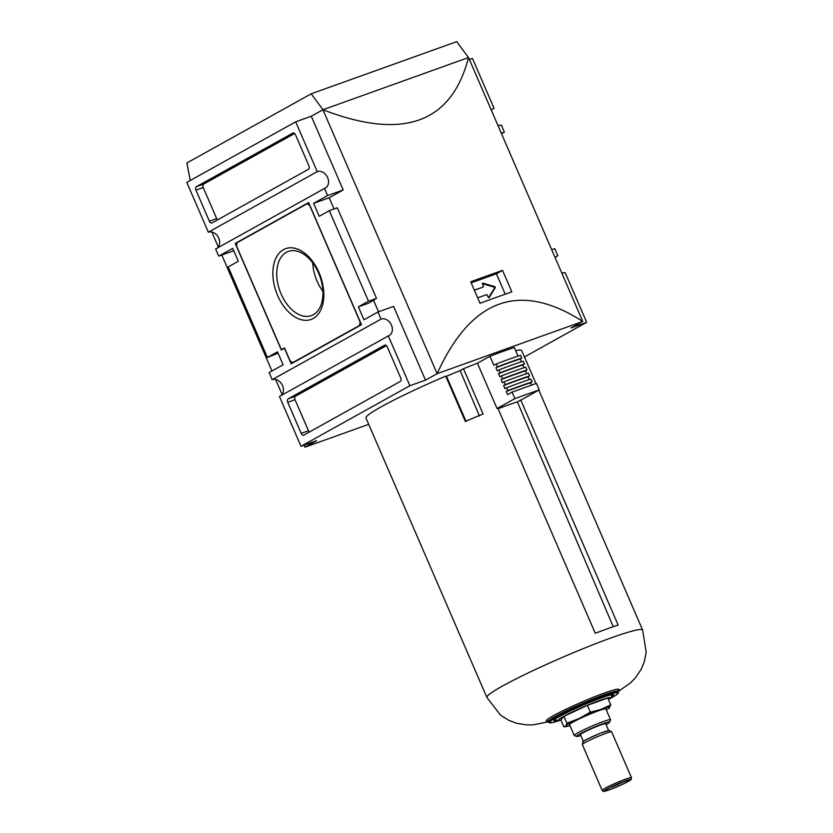 <?xml version="1.0" encoding="UTF-8"?>
<svg xmlns="http://www.w3.org/2000/svg" width="833" height="833" viewBox="0 0 833 833"><rect width="100%" height="100%" fill="white"/><g stroke="black" fill="none" stroke-linecap="round" stroke-linejoin="round"><path stroke-width="1.25" d="M606.32 709.924A24.042 1.926 156.6 0 0 608.996 708.206A24.042 1.926 156.6 0 0 609.631 707.623A24.042 1.926 156.6 0 0 600.937 709.435A24.042 1.926 156.6 0 0 579.008 718.598L566.909 723.2L565.794 725.949A24.042 1.926 156.6 0 0 566.888 726.428A24.042 1.926 156.6 0 0 569.98 725.647M608.996 708.206L610.745 704.864L600.937 709.435L590.337 712.184L579.008 718.598A24.042 1.926 156.6 0 0 565.794 725.949L563.889 726.886L566.888 726.428M606.08 724.606A18.066 1.447 156.6 0 0 609.652 722.159L610.558 719.899A19.794 1.583 156.6 0 0 610.568 719.754L605.883 708.925A19.794 1.583 156.6 0 0 587.088 715.339A19.794 1.583 156.6 0 0 569.543 724.648L574.229 735.487A19.794 1.583 156.6 0 0 574.343 735.57L576.613 736.466A18.066 1.447 156.6 0 0 580.83 735.529M610.568 719.754A19.794 1.583 156.6 0 0 591.774 726.168A19.794 1.583 156.6 0 0 574.229 735.487M609.652 722.159A18.066 1.447 156.6 0 0 592.513 727.886A18.066 1.447 156.6 0 0 576.613 736.466M608.642 730.51L605.716 723.742A13.755 1.104 156.6 0 0 592.648 728.198A13.755 1.104 156.6 0 0 580.466 734.675L583.392 741.443M608.736 730.728A13.755 1.104 156.6 0 0 595.678 735.185A13.755 1.104 156.6 0 0 583.485 741.651M609.818 789.559A13.755 1.104 156.6 0 0 623.678 783.686A13.755 1.104 156.6 0 0 629.935 779.823A13.755 1.104 156.6 0 0 616.951 784.342A13.755 1.104 156.6 0 0 604.768 790.715A13.755 1.104 156.6 0 0 609.818 789.559M609.798 787.654A12.11 0.968 156.6 0 0 610.068 787.549A12.11 0.968 156.6 0 0 624.25 781.396M563.889 726.886L560.921 720.035L563.941 716.349L587.369 705.332L607.778 698.012L610.745 704.864M563.941 716.349L566.909 723.2M587.369 705.332L590.337 712.184M466.126 421.581L446.478 376.297A79.208 6.331 -23.4 0 1 460.128 370.602L479.475 416.021M518.011 356.108L514.305 347.528A78.625 6.289 156.6 0 0 489.971 356.253L493.886 365.312L496.27 363.99A82.863 6.622 -23.4 0 1 520.604 355.264L521.833 358.107A82.863 6.622 -23.4 0 0 497.499 366.832L496.27 363.99M512.087 392.104L536.421 383.378L539.232 389.875L514.898 398.601L512.087 392.104L507.557 394.623L506.214 391.52L507.797 390.635L506.568 387.793L504.985 388.667L503.642 385.564L505.225 384.679L503.996 381.837L502.403 382.722L501.06 379.619L502.653 378.734L501.424 375.891L499.831 376.766L498.488 373.663L500.081 372.778L498.842 369.935L497.259 370.82L495.916 367.717A80.041 6.404 -23.4 0 1 520.25 358.992L521.833 358.107M495.916 367.717L497.499 366.832M521.448 361.772L520.25 358.992M498.842 369.935A82.863 6.622 -23.4 0 1 523.176 361.21L524.415 364.052A82.863 6.622 -23.4 0 0 500.081 372.778M498.488 373.663A80.041 6.404 -23.4 0 1 522.822 364.937L524.415 364.052M524.03 367.728L522.822 364.937M501.424 375.891A82.863 6.622 -23.4 0 1 525.758 367.166L526.987 370.008A82.863 6.622 -23.4 0 0 502.653 378.734M501.06 379.619A80.041 6.404 -23.4 0 1 525.394 370.893L526.987 370.008M526.602 373.673L525.394 370.893M503.996 381.837A82.863 6.622 -23.4 0 1 528.33 373.111L529.559 375.954A82.863 6.622 -23.4 0 0 505.225 384.679M503.642 385.564A80.041 6.404 -23.4 0 1 527.976 376.839L529.559 375.954M529.174 379.629L527.976 376.839M506.568 387.793A82.863 6.622 -23.4 0 1 530.902 379.067L532.141 381.91A82.863 6.622 -23.4 0 0 507.797 390.635M506.214 391.52A80.041 6.404 -23.4 0 1 530.548 382.795L532.141 381.91M531.558 385.127L530.548 382.795M498.103 408.722A78.791 6.3 -23.4 0 1 517.366 401.891L612.89 625.885M539.232 389.875L521.375 399.798A84.851 6.789 -23.4 0 0 520.76 400.007L618.148 625.073A84.851 6.789 -23.4 0 0 595.272 633.278L497.874 408.212A84.851 6.789 -23.4 0 0 497.041 408.524L514.898 398.601M489.971 356.253L477.444 363.219A84.851 6.789 156.6 0 0 463.502 368.727L483.088 414.001A84.851 6.789 -23.4 0 0 465.314 421.404L445.728 376.12L446.478 376.297M463.502 368.727L460.128 370.602M535.952 383.544L521.708 350.62A84.851 6.789 156.6 0 0 515.637 350.62M445.728 376.12A84.851 6.789 156.6 0 0 365.968 418.02L486.889 697.44L500.56 715.172L508.796 720.326L516.606 723.283L526.883 724.929L533.661 724.793L548.27 721.774M477.444 363.219L497.041 408.524M520.76 400.007L517.366 401.891M611.651 696.794A32.529 2.603 156.6 0 0 613.64 694.816A32.529 2.603 156.6 0 0 582.756 705.343A32.529 2.603 156.6 0 0 553.945 720.649A32.529 2.603 156.6 0 0 556.746 720.545M334.043 208.968L329.191 197.754L343.196 189.966L311.282 116.235L322.944 109.748C402.974 140.631 451.507 123.232 468.542 57.539L582.746 321.444L571.074 327.931L586.671 322.34L524.446 356.961M468.542 57.539L322.944 109.748L437.148 373.653C471.27 298.453 519.802 281.054 582.746 321.444L437.148 373.653L425.486 380.14L393.572 306.398L377.974 311.99L381.056 319.112L272.172 379.671L269.101 372.559L283.095 364.771L277.493 351.838L267.383 357.461L228.2 266.904L238.311 261.281L232.709 248.338L218.715 256.127L215.632 249.015L324.516 188.445L327.588 195.568L313.593 203.346L319.195 216.288L329.306 210.666L368.488 301.223L376.506 298.349L368.78 303.118L358.377 306.846L363.979 319.778L377.974 311.99M470.728 281.793L480.016 303.264A424.236 33.924 -23.4 0 1 511.837 291.862L502.549 270.381A424.236 33.924 156.6 0 0 470.728 281.793M318.591 273.089A34.101 21.294 -109.7 0 0 288.322 251.42A34.101 21.294 -109.7 0 0 281.075 293.955A34.101 21.294 -109.7 0 0 311.344 315.624A34.101 21.294 -109.7 0 0 318.591 273.089M319.029 272.558A37.62 23.48 70.3 0 1 313.239 318.466A37.62 23.48 70.3 0 1 277.66 295.569A37.62 23.48 70.3 0 1 283.449 249.65A37.62 23.48 70.3 0 1 319.029 272.558M358.377 306.846L368.488 301.223M308.626 202.586L361.48 324.703L291.175 363.813L284.449 348.288L281.346 350.016L235.218 243.423L308.626 202.586M317.238 171.629L208.354 232.199L186.8 182.385L295.684 121.826L317.238 171.629A9.194 7.143 -119.1 0 1 327.39 177.085A9.194 7.143 -119.1 0 1 325.339 188.071A9.194 7.143 -119.1 0 1 324.516 188.445M292.82 133.051A2.832 1.77 70.3 0 1 292.987 132.978A2.832 1.77 70.3 0 1 295.496 134.769L308.928 165.819A2.832 1.77 70.3 0 1 308.491 169.266L212.061 222.911A2.832 1.77 70.3 0 1 211.894 222.984A2.832 1.77 70.3 0 1 209.385 221.193L195.953 190.143A2.832 1.77 70.3 0 1 196.38 186.696L293.164 132.926M387.303 346.934L400.735 377.974A2.832 1.77 70.3 0 1 400.309 381.431L303.868 435.076A2.832 1.77 70.3 0 1 303.701 435.149A2.832 1.77 70.3 0 1 301.192 433.347L287.76 402.308A2.832 1.77 70.3 0 1 288.197 398.851L384.627 345.206A2.832 1.77 70.3 0 1 384.794 345.133A2.832 1.77 70.3 0 1 387.303 346.934M388.334 335.928L279.451 396.487L301.005 446.29L409.888 385.731L388.334 335.928A9.194 7.143 -119.1 0 0 389.157 335.553A9.194 7.143 -119.1 0 0 391.208 324.558A9.194 7.143 -119.1 0 0 381.056 319.112M561.661 272.724A9.194 7.143 -119.1 0 0 565.128 272.537L586.671 322.34M551.696 249.702L554.768 248.609L557.85 255.721L556.257 256.606M497.842 125.242A9.194 7.143 -119.1 0 0 501.31 125.065L504.381 132.176L501.528 133.769M469.406 59.539L472.478 58.435L494.031 108.248L492.438 109.123M211.821 232.011L218.308 246.995M221.786 255.023L271.954 370.966M275.64 379.484L282.127 394.467M304.076 445.197L304.94 447.196L316.602 440.699L301.005 446.29M378.536 311.792L373.517 300.192M311.282 116.235L295.684 121.826M425.486 380.14L409.888 385.731M304.94 447.196L368.707 424.33M468.5 57.56L456.703 41.65L311.188 93.817L322.985 109.727M190.247 180.48L186.904 162.956L311.188 93.817M504.381 132.176L501.31 133.28M491.355 110.258A9.194 7.143 -119.1 0 1 493.198 108.623A9.194 7.143 -119.1 0 1 494.031 108.248M555.174 257.741A9.194 7.143 -119.1 0 1 557.017 256.095A9.194 7.143 -119.1 0 1 557.85 255.721M233.75 250.733L218.715 256.127M329.191 197.754L313.593 203.346M343.196 189.966L327.588 195.568M217.226 248.13A9.194 7.143 60.9 0 0 218.236 237.134A9.194 7.143 60.9 0 0 208.354 232.199M281.044 395.602A9.194 7.143 60.9 0 0 282.054 384.607A9.194 7.143 60.9 0 0 272.172 379.671M329.306 210.666L337.313 207.792L376.506 298.349M278.087 353.192L267.383 357.461M217.538 219.86A2.832 1.77 70.3 0 1 216.663 218.579L203.231 187.529A2.832 1.77 70.3 0 1 203.668 184.083L294.622 133.488M309.345 432.025A2.832 1.77 70.3 0 1 308.47 430.744L295.038 399.694A2.832 1.77 70.3 0 1 295.476 396.237L386.429 345.643M237.03 242.767L235.218 243.423M309.709 205.512L360.085 321.944L359.648 325.391L292.768 362.594L290.092 360.876L284.501 347.944L281.387 349.673L236.603 246.183L237.041 242.726L307.033 203.793L309.876 205.449M361.272 324.808L359.648 325.391M294.393 362.011L292.768 362.594M283.012 349.089L281.387 349.673M308.866 203.137L307.033 203.793M322.902 291.279A34.101 21.294 70.3 0 1 317.029 281.075A34.101 21.294 70.3 0 1 312.719 262.884M502.549 270.381L496.416 273.797L471.176 282.845M505.235 294.184L496.416 273.797M482.463 287.302A0.708 0.552 60.9 0 1 482.338 287.364L474.31 290.092M483.119 286.937A0.708 0.552 60.9 0 0 483.359 286.104L482.453 284.011A0.708 0.552 60.9 0 1 482.994 283.168L494.927 286.667L495.312 287.552L489.21 297.516A0.708 0.552 60.9 0 1 488.18 297.246L487.274 295.153A0.708 0.552 60.9 0 0 486.472 294.695L477.673 297.85M488.596 297.683L494.531 287.989L494.146 287.104L482.38 283.647M482.338 287.364L474.373 290.217M582.34 744.608L582.975 741.807C581.663 741.755 587.577 738.85 600.718 733.092L609.246 730.458L611.672 731.915A15.983 1.281 156.6 0 0 596.501 737.09A15.983 1.281 156.6 0 0 582.34 744.608L602.155 790.402C604.477 791.371 600.406 792.464 609.287 789.84L622.699 784.238L631.185 779.417L631.487 777.71A15.983 1.281 156.6 0 0 616.316 782.885A15.983 1.281 156.6 0 0 602.155 790.402M609.371 789.809A14.567 1.166 156.6 0 0 630.664 779.792A14.567 1.166 156.6 0 0 612.109 786.446A14.567 1.166 156.6 0 0 609.371 789.809M608.465 699.585A28.28 2.26 156.6 0 0 583.454 706.946A28.28 2.26 156.6 0 0 560.973 720.139M538.795 390.115L642.628 630.05A84.851 6.789 156.6 0 0 562.067 657.518A84.851 6.789 156.6 0 0 486.889 697.44M617.701 691.026A39.599 3.165 156.6 0 0 581.413 702.24A39.599 3.165 156.6 0 0 548.406 721.014M618.273 690.401L618.273 691.275A38.183 3.051 156.6 0 0 582.017 703.635A38.183 3.051 156.6 0 0 548.197 721.597L547.552 721.003L548.458 720.951M618.273 691.275L618.607 692.046A38.183 3.051 156.6 0 0 582.361 704.416A38.183 3.051 156.6 0 0 548.53 722.378L552.237 722.628L559.391 720.535M609.85 698.689A37.62 3.009 156.6 0 0 607.07 695.316A37.62 3.009 156.6 0 0 558.818 716.193A37.62 3.009 156.6 0 0 559.36 720.535M216.663 218.579L209.385 221.193M203.231 187.529L195.953 190.143M203.668 184.083L196.38 186.696M308.47 430.744L301.192 433.347M295.038 399.694L287.76 402.308M295.476 396.237L288.197 398.851M494.531 287.989L495.312 287.552M494.146 287.104L494.927 286.667M482.401 283.501L482.994 283.168M611.672 731.915L631.487 777.71M642.628 630.05L646.2 652.145L644.315 661.683L641.118 669.399L635.287 678.02L630.56 682.862L618.346 691.452M548.197 721.597L548.53 722.378M618.607 692.046L616.264 694.92L609.839 698.71M611.974 694.691L611.516 697.034L608.486 699.637M554.997 719.348L557.017 720.607L560.994 720.191M482.401 287.333L483.182 286.906"/></g></svg>
